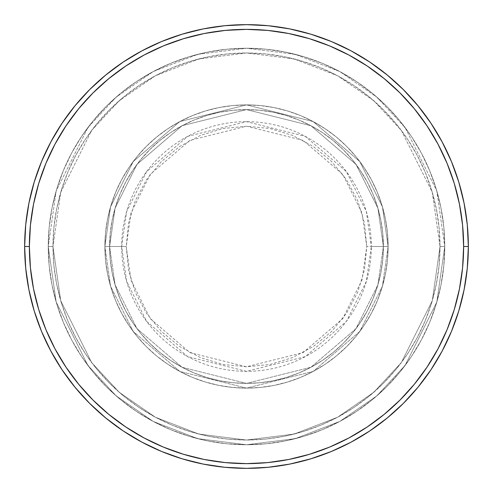 <?xml version="1.0" encoding="UTF-8"?>
<svg xmlns="http://www.w3.org/2000/svg" width="493" height="493" viewBox="0 0 493 493"><rect width="100%" height="100%" fill="white"/><g stroke="black" fill="none" stroke-linecap="round" stroke-linejoin="round"><path stroke-width="0.37" stroke-dasharray="2.46 1.85" d="M366.78 246.5L361.967 212.822L342.721 174.331L303.103 140.376L246.5 126.22L189.897 140.376L150.279 174.331L131.033 212.822L126.22 246.5L121.66 246.5L126.658 211.546L146.631 171.595L187.753 136.351L246.5 121.66L305.247 136.351L346.369 171.595L366.342 211.546L371.34 246.5L366.78 246.5L364.469 223.033L357.622 200.472L346.505 179.68L331.549 161.451L313.32 146.495L292.528 135.378L269.967 128.531L246.5 126.22L223.033 128.531L200.472 135.378L179.68 146.495L161.451 161.451L146.495 179.68L135.378 200.472L128.531 223.033L126.22 246.5L128.531 269.967L135.378 292.528L146.495 313.32L161.451 331.549L179.68 346.505L200.472 357.622L223.033 364.469L246.5 366.78L269.967 364.469L292.528 357.622L313.32 346.505L331.549 331.549L346.505 313.32L357.622 292.528L364.469 269.967L366.78 246.5L371.34 246.5A124.84 124.84 0 0 0 246.5 121.66A124.84 124.84 0 0 0 121.66 246.5L104.892 246.5L110.555 286.15L133.215 331.462L179.859 371.445L246.5 388.108L313.141 371.445L359.785 331.462L382.445 286.15L388.108 246.5L383.388 246.5L377.909 284.831L356.008 328.634L310.917 367.279L246.5 383.388L182.083 367.279L136.992 328.634L115.091 284.831L109.612 246.5L104.892 246.5L109.612 246.5L115.091 284.831L136.992 328.634L182.083 367.279L246.5 383.388L310.917 367.279L356.008 328.634L377.909 284.831L383.388 246.5L388.108 246.5L382.445 286.15L359.785 331.462L313.141 371.445L246.5 388.108L179.859 371.445L133.215 331.462L110.555 286.15L104.892 246.5L110.555 286.15L133.215 331.462L179.859 371.445L246.5 388.108L313.141 371.445L359.785 331.462L382.445 286.15L388.108 246.5L383.388 246.5L377.909 284.831L356.008 328.634L310.917 367.279L246.5 383.388L182.083 367.279L136.992 328.634L115.091 284.831L109.612 246.5L104.892 246.5L109.612 246.5L115.091 284.831L136.992 328.634L182.083 367.279L246.5 383.388L310.917 367.279L356.008 328.634L377.909 284.831L383.388 246.5L388.108 246.5L382.445 286.15L359.785 331.462L313.141 371.445L246.5 388.108L179.859 371.445L133.215 331.462L110.555 286.15L104.892 246.5L110.555 286.15L133.215 331.462L179.859 371.445L246.5 388.108L313.141 371.445L359.785 331.462L382.445 286.15L388.108 246.5L383.388 246.5L377.909 284.831L356.008 328.634L310.917 367.279L246.5 383.388L182.083 367.279L136.992 328.634L115.091 284.831L109.612 246.5L104.892 246.5L109.612 246.5L115.091 284.831L136.992 328.634L182.083 367.279L246.5 383.388L310.917 367.279L356.008 328.634L377.909 284.831L383.388 246.5L388.108 246.5L382.445 286.15L359.785 331.462L313.141 371.445L246.5 388.108L179.859 371.445L133.215 331.462L110.555 286.15L104.892 246.5A141.608 141.608 0 0 1 246.5 104.892A141.608 141.608 0 0 1 388.108 246.5A141.608 141.608 0 0 0 246.5 104.892A141.608 141.608 0 0 0 104.892 246.5A141.608 141.608 0 0 1 246.5 104.892A141.608 141.608 0 0 1 388.108 246.5A141.608 141.608 0 0 0 246.5 104.892A141.608 141.608 0 0 0 104.892 246.5A141.608 141.608 0 0 1 246.5 104.892A141.608 141.608 0 0 1 388.108 246.5L371.34 246.5L388.108 246.5A141.608 141.608 0 0 0 246.5 104.892A141.608 141.608 0 0 0 104.892 246.5A141.608 141.608 0 0 1 246.5 104.892A141.608 141.608 0 0 1 388.108 246.5A141.608 141.608 0 0 0 246.5 104.892A141.608 141.608 0 0 0 104.892 246.5A141.608 141.608 0 0 1 246.5 104.892A141.608 141.608 0 0 1 388.108 246.5A141.608 141.608 0 0 1 246.5 388.108A141.608 141.608 0 0 1 104.892 246.5A141.608 141.608 0 0 0 246.5 388.108A141.608 141.608 0 0 0 388.108 246.5A141.608 141.608 0 0 1 246.5 388.108A141.608 141.608 0 0 1 104.892 246.5A141.608 141.608 0 0 0 246.5 388.108A141.608 141.608 0 0 0 388.108 246.5A141.608 141.608 0 0 1 246.5 388.108A141.608 141.608 0 0 1 104.892 246.5L121.66 246.5A124.84 124.84 0 0 0 246.5 371.34A124.84 124.84 0 0 0 371.34 246.5L366.342 281.454L346.369 321.405L305.247 356.649L246.5 371.34L187.753 356.649L146.631 321.405L126.658 281.454L121.66 246.5L126.22 246.5L131.033 280.178L150.279 318.669L189.897 352.624L246.5 366.78L303.103 352.624L342.721 318.669L361.967 280.178L366.78 246.5M444.748 246.5L440.027 246.5A193.527 193.527 0 0 0 246.5 52.973A193.527 193.527 0 0 0 52.973 246.5L48.252 246.5A198.248 198.248 0 0 1 246.5 48.252A198.248 198.248 0 0 1 444.748 246.5L440.027 246.5L432.287 300.687L401.32 362.62L373.749 392.311L337.569 417.263L294.136 434.074L246.5 440.027L198.864 434.074L155.431 417.263L119.251 392.311L91.68 362.62L60.713 300.687L52.973 246.5L48.252 246.5L56.184 302.012L87.902 365.449L116.145 395.867L153.206 421.423L197.699 438.647L246.5 444.748L295.301 438.647L339.794 421.423L376.855 395.867L405.098 365.449L436.816 302.012L444.748 246.5L436.816 302.012L405.098 365.449L376.855 395.867L339.794 421.423L295.301 438.647L246.5 444.748L197.699 438.647L153.206 421.423L116.145 395.867L87.902 365.449L56.184 302.012L48.252 246.5L52.973 246.5L60.713 300.687L91.68 362.62L119.251 392.311L155.431 417.263L198.864 434.074L246.5 440.027L294.136 434.074L337.569 417.263L373.749 392.311L401.32 362.62L432.287 300.687L440.027 246.5L444.748 246.5A198.248 198.248 0 0 0 246.5 48.252A198.248 198.248 0 0 0 48.252 246.5A198.248 198.248 0 0 1 246.5 48.252A198.248 198.248 0 0 1 444.748 246.5L443.792 227.07L440.939 207.824L436.213 188.948L429.656 170.633L421.342 153.046L411.341 136.358L399.749 120.73L386.685 106.315L372.27 93.251L356.642 81.659L339.954 71.658L322.367 63.344L304.052 56.787L285.176 52.061L265.93 49.208L246.5 48.252L227.07 49.208L207.824 52.061L188.948 56.787L170.633 63.344L153.046 71.658L136.358 81.659L120.73 93.251L106.315 106.315L93.251 120.73L81.659 136.358L71.658 153.046L63.344 170.633L56.787 188.948L52.061 207.824L49.208 227.07L48.252 246.5L49.208 265.93L52.061 285.176L56.787 304.052L63.344 322.367L71.658 339.954L81.659 356.642L93.251 372.27L106.315 386.685L120.73 399.749L136.358 411.341L153.046 421.342L170.633 429.656L188.948 436.213L207.824 440.939L227.07 443.792L246.5 444.748L265.93 443.792L285.176 440.939L304.052 436.213L322.367 429.656L339.954 421.342L356.642 411.341L372.27 399.749L386.685 386.685L399.749 372.27L411.341 356.642L421.342 339.954L429.656 322.367L436.213 304.052L440.939 285.176L443.792 265.93L444.748 246.5A198.248 198.248 0 0 1 246.5 444.748A198.248 198.248 0 0 1 48.252 246.5A198.248 198.248 0 0 0 246.5 444.748A198.248 198.248 0 0 0 444.748 246.5L440.027 246.5L439.097 265.468L436.311 284.258L431.695 302.677L425.299 320.561L417.177 337.73L407.415 354.017L396.101 369.275L383.344 383.344L369.275 396.101L354.017 407.415L337.73 417.177L320.561 425.299L302.677 431.695L284.258 436.311L265.468 439.097L246.5 440.027L227.532 439.097L208.742 436.311L190.323 431.695L172.439 425.299L155.27 417.177L138.983 407.415L123.725 396.101L109.656 383.344L96.899 369.275L85.585 354.017L75.823 337.73L67.701 320.561L61.305 302.677L56.689 284.258L53.903 265.468L52.973 246.5L53.903 227.532L56.689 208.742L61.305 190.323L67.701 172.439L75.823 155.27L85.585 138.983L96.899 123.725L109.656 109.656L123.725 96.899L138.983 85.585L155.27 75.823L172.439 67.701L190.323 61.305L208.742 56.689L227.532 53.903L246.5 52.973L265.468 53.903L284.258 56.689L302.677 61.305L320.561 67.701L337.73 75.823L354.017 85.585L369.275 96.899L383.344 109.656L396.101 123.725L407.415 138.983L417.177 155.27L425.299 172.439L431.695 190.323L436.311 208.742L439.097 227.532L440.027 246.5L432.287 192.313L401.32 130.38L373.749 100.689L337.569 75.737L294.136 58.926L246.5 52.973L198.864 58.926L155.431 75.737L119.251 100.689L91.68 130.38L60.713 192.313L52.973 246.5L48.252 246.5L56.184 190.988L87.902 127.551L116.145 97.133L153.206 71.577L197.699 54.353L246.5 48.252L295.301 54.353L339.794 71.577L376.855 97.133L405.098 127.551L436.816 190.988L444.748 246.5L436.816 190.988L405.098 127.551L376.855 97.133L339.794 71.577L295.301 54.353L246.5 48.252L197.699 54.353L153.206 71.577L116.145 97.133L87.902 127.551L56.184 190.988L48.252 246.5L52.973 246.5L60.713 192.313L91.68 130.38L119.251 100.689L155.431 75.737L198.864 58.926L246.5 52.973L294.136 58.926L337.569 75.737L373.749 100.689L401.32 130.38L432.287 192.313L440.027 246.5L444.748 246.5A198.248 198.248 0 0 1 246.5 444.748A198.248 198.248 0 0 1 48.252 246.5L52.973 246.5A193.527 193.527 0 0 0 246.5 440.027A193.527 193.527 0 0 0 440.027 246.5L444.748 246.5M109.612 246.5A136.888 136.888 0 0 1 246.5 109.612A136.888 136.888 0 0 1 383.388 246.5A136.888 136.888 0 0 0 246.5 109.612A136.888 136.888 0 0 0 109.612 246.5L110.272 259.916L112.244 273.202L115.51 286.236L120.033 298.881L125.777 311.028L132.685 322.551L140.684 333.342L149.706 343.294L159.658 352.316L170.449 360.315L181.972 367.223L194.119 372.967L206.764 377.49L219.798 380.756L233.084 382.728L246.5 383.388L259.916 382.728L273.202 380.756L286.236 377.49L298.881 372.967L311.028 367.223L322.551 360.315L333.342 352.316L343.294 343.294L352.316 333.342L360.315 322.551L367.223 311.028L372.967 298.881L377.49 286.236L380.756 273.202L382.728 259.916L383.388 246.5L382.728 233.084L380.756 219.798L377.49 206.764L372.967 194.119L367.223 181.972L360.315 170.449L352.316 159.658L343.294 149.706L333.342 140.684L322.551 132.685L311.028 125.777L298.881 120.033L286.236 115.51L273.202 112.244L259.916 110.272L246.5 109.612L233.084 110.272L219.798 112.244L206.764 115.51L194.119 120.033L181.972 125.777L170.449 132.685L159.658 140.684L149.706 149.706L140.684 159.658L132.685 170.449L125.777 181.972L120.033 194.119L115.51 206.764L112.244 219.798L110.272 233.084L109.612 246.5A136.888 136.888 0 0 0 246.5 383.388A136.888 136.888 0 0 0 383.388 246.5A136.888 136.888 0 0 1 246.5 383.388A136.888 136.888 0 0 1 109.612 246.5L110.272 233.084L112.244 219.798L115.51 206.764L120.033 194.119L125.777 181.972L132.685 170.449L140.684 159.658L149.706 149.706L159.658 140.684L170.449 132.685L181.972 125.777L194.119 120.033L206.764 115.51L219.798 112.244L233.084 110.272L246.5 109.612L259.916 110.272L273.202 112.244L286.236 115.51L298.881 120.033L311.028 125.777L322.551 132.685L333.342 140.684L343.294 149.706L352.316 159.658L360.315 170.449L367.223 181.972L372.967 194.119L377.49 206.764L380.756 219.798L382.728 233.084L383.388 246.5L382.728 259.916L380.756 273.202L377.49 286.236L372.967 298.881L367.223 311.028L360.315 322.551L352.316 333.342L343.294 343.294L333.342 352.316L322.551 360.315L311.028 367.223L298.881 372.967L286.236 377.49L273.202 380.756L259.916 382.728L246.5 383.388L233.084 382.728L219.798 380.756L206.764 377.49L194.119 372.967L181.972 367.223L170.449 360.315L159.658 352.316L149.706 343.294L140.684 333.342L132.685 322.551L125.777 311.028L120.033 298.881L115.51 286.236L112.244 273.202L110.272 259.916L109.612 246.5L104.892 246.5L105.576 260.378L107.616 274.126L110.993 287.604L115.67 300.693L121.617 313.252L128.759 325.17L137.036 336.337L146.372 346.628L156.663 355.964L167.83 364.241L179.748 371.383L192.307 377.33L205.396 382.007L218.874 385.384L232.622 387.424L246.5 388.108L260.378 387.424L274.126 385.384L287.604 382.007L300.693 377.33L313.252 371.383L325.17 364.241L336.337 355.964L346.628 346.628L355.964 336.337L364.241 325.17L371.383 313.252L377.33 300.693L382.007 287.604L385.384 274.126L387.424 260.378L388.108 246.5L387.424 232.622L385.384 218.874L382.007 205.396L377.33 192.307L371.383 179.748L364.241 167.83L355.964 156.663L346.628 146.372L336.337 137.036L325.17 128.759L313.252 121.617L300.693 115.67L287.604 110.993L274.126 107.616L260.378 105.576L246.5 104.892L232.622 105.576L218.874 107.616L205.396 110.993L192.307 115.67L179.748 121.617L167.83 128.759L156.663 137.036L146.372 146.372L137.036 156.663L128.759 167.83L121.617 179.748L115.67 192.307L110.993 205.396L107.616 218.874L105.576 232.622L104.892 246.5A141.608 141.608 0 0 0 246.5 388.108A141.608 141.608 0 0 0 388.108 246.5A141.608 141.608 0 0 1 246.5 388.108A141.608 141.608 0 0 1 104.892 246.5A141.608 141.608 0 0 0 246.5 388.108A141.608 141.608 0 0 0 388.108 246.5A141.608 141.608 0 0 1 246.5 388.108A141.608 141.608 0 0 1 104.892 246.5L110.555 206.85L133.215 161.538L179.859 121.555L246.5 104.892L313.141 121.555L359.785 161.538L382.445 206.85L388.108 246.5L383.388 246.5L377.909 208.169L356.008 164.366L310.917 125.721L246.5 109.612L182.083 125.721L136.992 164.366L115.091 208.169L109.612 246.5L115.091 208.169L136.992 164.366L182.083 125.721L246.5 109.612L310.917 125.721L356.008 164.366L377.909 208.169L383.388 246.5L388.108 246.5L382.445 206.85L359.785 161.538L313.141 121.555L246.5 104.892L179.859 121.555L133.215 161.538L110.555 206.85L104.892 246.5L109.612 246.5L104.892 246.5L110.555 206.85L133.215 161.538L179.859 121.555L246.5 104.892L313.141 121.555L359.785 161.538L382.445 206.85L388.108 246.5L383.388 246.5L377.909 208.169L356.008 164.366L310.917 125.721L246.5 109.612L182.083 125.721L136.992 164.366L115.091 208.169L109.612 246.5L115.091 208.169L136.992 164.366L182.083 125.721L246.5 109.612L310.917 125.721L356.008 164.366L377.909 208.169L383.388 246.5L388.108 246.5L382.445 206.85L359.785 161.538L313.141 121.555L246.5 104.892L179.859 121.555L133.215 161.538L110.555 206.85L104.892 246.5L109.612 246.5L104.892 246.5L110.555 206.85L133.215 161.538L179.859 121.555L246.5 104.892L313.141 121.555L359.785 161.538L382.445 206.85L388.108 246.5L383.388 246.5L377.909 208.169L356.008 164.366L310.917 125.721L246.5 109.612L182.083 125.721L136.992 164.366L115.091 208.169L109.612 246.5L115.091 208.169L136.992 164.366L182.083 125.721L246.5 109.612L310.917 125.721L356.008 164.366L377.909 208.169L383.388 246.5L388.108 246.5L382.445 206.85L359.785 161.538L313.141 121.555L246.5 104.892L179.859 121.555L133.215 161.538L110.555 206.85L104.892 246.5L109.612 246.5M468.35 246.5A221.85 221.85 0 0 0 246.5 24.65A221.85 221.85 0 0 0 24.65 246.5A221.85 221.85 0 0 0 246.5 468.35A221.85 221.85 0 0 0 468.35 246.5"/><path stroke-width="0.74" d="M24.65 246.5L29.37 246.5A217.13 217.13 0 0 1 246.5 29.37A217.13 217.13 0 0 1 463.63 246.5L468.35 246.5A221.85 221.85 0 0 0 246.5 24.65A221.85 221.85 0 0 0 24.65 246.5A221.85 221.85 0 0 1 246.5 24.65A221.85 221.85 0 0 1 468.35 246.5A221.85 221.85 0 0 1 246.5 468.35A221.85 221.85 0 0 1 24.65 246.5L25.716 224.753L28.914 203.221L34.202 182.102L41.535 161.599L50.847 141.922L62.038 123.244L75.01 105.761L89.627 89.627L105.761 75.01L123.244 62.038L141.922 50.847L161.599 41.535L182.102 34.202L203.221 28.914L224.753 25.716L246.5 24.65L268.247 25.716L289.779 28.914L310.898 34.202L331.401 41.535L351.078 50.847L369.756 62.038L387.239 75.01L403.373 89.627L417.99 105.761L430.962 123.244L442.153 141.922L451.465 161.599L458.798 182.102L464.086 203.221L467.284 224.753L468.35 246.5L467.284 268.247L464.086 289.779L458.798 310.898L451.465 331.401L442.153 351.078L430.962 369.756L417.99 387.239L403.373 403.373L387.239 417.99L369.756 430.962L351.078 442.153L331.401 451.465L310.898 458.798L289.779 464.086L268.247 467.284L246.5 468.35L224.753 467.284L203.221 464.086L182.102 458.798L161.599 451.465L141.922 442.153L123.244 430.962L105.761 417.99L89.627 403.373L75.01 387.239L62.038 369.756L50.847 351.078L41.535 331.401L34.202 310.898L28.914 289.779L25.716 268.247L24.65 246.5A221.85 221.85 0 0 0 246.5 468.35A221.85 221.85 0 0 0 468.35 246.5L463.63 246.5L462.582 225.215L459.458 204.139L454.281 183.47L447.102 163.411L437.994 144.147L427.037 125.869L414.342 108.756L400.033 92.967L384.244 78.658L367.131 65.963L348.853 55.006L329.589 45.898L309.53 38.719L288.861 33.542L267.785 30.418L246.5 29.37L225.215 30.418L204.139 33.542L183.47 38.719L163.411 45.898L144.147 55.006L125.869 65.963L108.756 78.658L92.967 92.967L78.658 108.756L65.963 125.869L55.006 144.147L45.898 163.411L38.719 183.47L33.542 204.139L30.418 225.215L29.37 246.5L30.418 267.785L33.542 288.861L38.719 309.53L45.898 329.589L55.006 348.853L65.963 367.131L78.658 384.244L92.967 400.033L108.756 414.342L125.869 427.037L144.147 437.994L163.411 447.102L183.47 454.281L204.139 459.458L225.215 462.582L246.5 463.63L267.785 462.582L288.861 459.458L309.53 454.281L329.589 447.102L348.853 437.994L367.131 427.037L384.244 414.342L400.033 400.033L414.342 384.244L427.037 367.131L437.994 348.853L447.102 329.589L454.281 309.53L459.458 288.861L462.582 267.785L463.63 246.5A217.13 217.13 0 0 1 246.5 463.63A217.13 217.13 0 0 1 29.37 246.5L24.65 246.5"/></g></svg>
